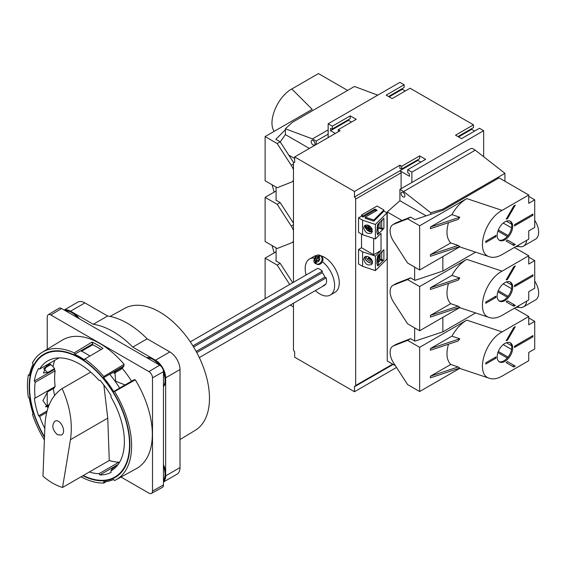 <?xml version="1.0" encoding="UTF-8"?>
<svg xmlns="http://www.w3.org/2000/svg" width="567" height="567" viewBox="0 0 567 567"><rect width="100%" height="100%" fill="white"/><g stroke="black" fill="none" stroke-linecap="round" stroke-linejoin="round"><path stroke-width="0.85" d="M518.415 305.918L518.727 307.286A15.224 8.789 -120 0 0 523.547 306.86L535.51 299.95A15.224 8.789 -120 0 0 534.716 281.083M293.465 282.302L293.465 163.154A1.694 0.978 60 0 1 293.812 162.382A1.694 0.978 60 0 1 294.656 162.467L294.656 156.939L354.46 191.469L354.46 196.99L399.912 170.752L409.487 176.273L409.487 174.069L407.687 172.474L407.687 169.717L411.876 172.134L483.644 130.701L479.455 128.284L461.517 138.639L455.535 135.187L473.473 124.825L410.083 88.225L392.137 98.587L386.162 95.136L404.101 84.774L399.912 82.357L328.151 123.79L328.151 137.604M404.101 84.774L404.101 87.538L388.551 96.518M402.308 88.572L402.308 89.267L405.299 90.989M473.473 124.825L473.473 127.589L457.923 136.569M471.68 128.624L471.68 129.319L474.671 131.041M483.644 130.701L483.644 156.712M320.079 255.915L319.072 256.964A2.963 2.417 114.8 0 1 319.32 260.43A2.963 2.417 114.8 0 1 316.343 262.032L316.046 263.414A4.316 3.515 -65.2 0 1 315.089 262.861L315.387 261.479A2.963 2.417 114.8 0 1 315.139 258.013A2.963 2.417 114.8 0 1 318.115 256.412L319.122 255.363A4.316 3.515 -65.2 0 1 319.625 255.589A4.316 3.515 -65.2 0 1 320.079 255.915M316.343 262.032L317.385 260.097L318.583 260.785L319.221 259.594L318.03 258.906L319.072 256.964M318.115 256.412L317.073 258.354L315.876 257.659L315.238 258.85L315.592 259.013L316.216 257.857M319.122 255.363L317.428 258.517L317.073 258.354M315.592 259.013L316.783 259.707L316.429 259.544L315.387 261.479M315.089 262.861L316.783 259.707M317.385 260.097L318.597 260.756M320.759 255.731A20.809 12.013 60 0 1 324.558 257.347A20.809 12.013 60 0 1 338.152 275.682A20.809 12.013 60 0 1 334.962 292.352L330.299 295.046A20.809 12.013 -120 0 0 333.92 279.992A20.809 12.013 -120 0 0 322.403 261.734M314.316 258.091A20.809 12.013 -120 0 0 309.49 259.013L314.161 256.319A20.809 12.013 60 0 1 316.896 255.412M309.49 259.013A20.809 12.013 -120 0 0 306.109 275.002M315.372 290.58A20.809 12.013 -120 0 0 330.299 295.046M320.072 255.412L320.957 255.823A4.649 3.792 114.8 0 1 321.205 255.951A4.649 3.792 114.8 0 1 322.375 261.791A4.649 3.792 114.8 0 1 317.052 264.265L316.166 263.853C311.219 262.634 315.358 252.804 320.072 255.412A4.649 3.792 114.8 0 1 320.32 255.54A4.649 3.792 114.8 0 1 321.489 261.38A4.649 3.792 114.8 0 1 316.166 263.853M518.415 245.15L518.727 246.517A15.224 8.789 -120 0 0 523.547 246.085L535.51 239.182A15.224 8.789 -120 0 0 534.716 220.315M523.547 306.86A15.224 8.789 -120 0 0 526.644 301.162M518.692 307.279L515.814 307.42M523.547 246.085A15.224 8.789 -120 0 0 526.644 240.394M518.692 246.51L515.814 246.645M325.699 284.244L323.247 285.662A9.476 5.472 -120 0 0 324.629 285.236A9.476 5.472 -120 0 0 326.153 277.88L324.848 277.128A7.782 4.493 -120 0 0 322.29 272.692L322.29 271.189A9.476 5.472 -120 0 0 317.506 268.425L190.306 341.866M354.46 196.99A1.694 0.978 60 0 1 355.658 199.067L355.658 385.517A1.694 0.978 60 0 1 355.311 386.29A1.694 0.978 60 0 1 354.46 386.212L354.46 391.733L294.656 357.203L294.656 351.682A1.694 0.978 60 0 1 293.465 349.612L293.465 303.232M442.855 210.286L442.855 209.18L504.935 173.339L475.266 150.17L472.042 148.306L469.767 149.064L399.912 189.399L399.912 200.718L387.24 211.966L401.975 220.471M411.876 172.134L411.876 182.489M354.46 191.469L399.912 165.224L399.912 168.541L401.712 169.023L419.651 158.668L419.651 155.904L401.712 166.259L401.712 169.023M417.858 159.703L417.858 160.39L399.912 170.752A1.694 0.978 -120 0 1 401.11 172.822L401.11 188.705M417.858 160.39L420.849 162.119M354.46 391.733L396.524 367.451M328.151 123.79L332.333 126.207L332.333 128.971L330.54 128.489L330.54 130.701L335.324 133.458M280.233 141.913L285.378 134.599L285.378 128.787L312.481 138.915L328.151 129.871M312.481 138.915L316.188 141.055L328.151 134.152M316.188 144.507L316.188 141.055M377.735 95.164L354.46 86.468L292.388 122.302L285.378 128.787M276.101 260.997L276.101 247.878M276.101 200.229L276.101 187.11M395.426 365.743L387.24 361.016L387.24 211.966M414.647 267.1L414.647 280.218M414.647 327.868L414.647 340.987M293.465 306.875L290.304 305.053M288.773 155.117L294.656 158.512M504.935 173.339L504.935 181.249M399.912 189.399L403.626 191.54L475.266 150.17M442.855 317.357L442.855 331.83M442.855 256.589L442.855 271.061M442.855 209.18L430.722 212.703L430.722 214.333M338.315 131.735L338.315 129.659L356.26 119.304L350.278 115.852L350.278 118.616L332.333 128.971M348.485 119.651L348.485 120.339L351.476 122.068M294.656 156.939L340.108 130.701L338.315 129.659M348.485 120.339L330.54 130.701M350.278 115.852L332.333 126.207M407.687 169.717L425.633 159.355L419.651 155.904M389.153 96.858L402.308 89.267M458.526 136.916L471.68 129.319M399.912 165.224L401.712 166.259M313.076 144.925A2.707 1.559 -120 0 0 314.43 145.06A2.707 1.559 -120 0 0 314.43 141.934A2.707 1.559 -120 0 0 311.722 140.368A2.707 1.559 -120 0 0 311.311 142.537A2.707 1.559 -120 0 0 313.076 144.925M309.369 148.448L285.378 134.599M403.024 196.855A2.707 1.559 -120 0 0 404.377 196.99A2.707 1.559 -120 0 0 404.377 193.864A2.707 1.559 -120 0 0 401.67 192.298A2.707 1.559 -120 0 0 401.259 194.467A2.707 1.559 -120 0 0 403.024 196.855M426.136 215.857L399.912 200.718M403.626 191.54L430.722 212.703M316.429 259.544L315.238 258.85M193.588 346.99L322.29 272.692M192.908 345.884L322.29 271.189M196.154 351.434L324.848 277.128M196.777 352.575L326.153 277.88M180.008 439.56L195.324 430.275A70.436 40.668 -120 0 0 194.892 349.201A70.436 40.668 -120 0 0 124.896 308.285L110.083 316.421M159.086 364.829A16.918 9.767 -120 0 0 153.097 359.513A16.918 9.767 -120 0 0 147.115 357.912M160.886 366.098A16.918 9.767 -120 0 0 153.7 359.173A16.918 9.767 -120 0 0 146.775 357.72M163.452 386.602A16.918 9.767 -120 0 0 165.656 379.89A16.918 9.767 -120 0 0 163.253 370.194M163.452 386.219A16.918 9.767 -120 0 0 163.452 372.391M163.452 481.907A14.381 8.299 -120 0 0 165.656 475.876L165.656 377.813A14.381 8.299 -120 0 0 155.493 360.208L132.791 347.103A79.5 45.899 -120 0 0 93.264 324.281L70.57 311.177A14.381 8.299 -120 0 0 64.248 310.071M163.452 482.014L177.032 474.175A14.381 8.299 -120 0 0 180.008 467.591L180.008 369.528A14.381 8.299 -120 0 0 169.845 351.923L147.144 338.818A79.5 45.899 -120 0 0 107.624 315.996L84.922 302.891A14.381 8.299 -120 0 0 77.736 302.176L64.156 310.021M93.264 324.281L107.624 315.996M132.791 347.103L147.144 338.818M163.452 480.525A16.918 9.767 -120 0 0 165.656 473.806A16.918 9.767 -120 0 0 163.452 464.543M79.281 318.753A16.918 9.767 -120 0 0 72.363 312.211A16.918 9.767 -120 0 0 65.446 310.766M163.452 480.136A16.918 9.767 -120 0 0 163.452 466.308M77.75 317.867A16.918 9.767 -120 0 0 71.761 312.559A16.918 9.767 -120 0 0 65.779 310.957M121.033 477.045L148.915 493.141A5.075 2.927 -120 0 0 151.417 493.41A5.075 2.927 -120 0 0 152.502 491.072L152.502 377.813A5.075 2.927 -120 0 0 148.915 371.605L50.832 314.976A5.075 2.927 -120 0 0 48.266 314.742A5.075 2.927 -120 0 0 47.245 317.045L47.245 349.237M151.417 493.41L162.318 487.429A5.337 3.083 -120 0 0 163.452 484.962L163.452 371.711A5.337 3.083 -120 0 0 159.681 365.169L148.915 371.605M119.353 462.629L118.964 462.19A63.433 36.621 60 0 1 109.275 460.489L107.758 418.141L103.846 384.993M131.544 381.187A67.423 38.925 -120 0 0 122.103 368.196L120.764 369.5L114.024 373.391M54.694 360.385A67.423 38.925 -120 0 0 53.043 366.707L54.567 368.564L47.649 372.554L43.439 372.966L47.033 364.808M55.141 370.811L35.204 382.321A63.433 36.621 -120 0 0 35.204 398.084L55.141 386.574A63.433 36.621 60 0 1 55.141 370.811L54.418 369.464A64.787 37.408 60 0 1 54.567 368.564M48.011 407.786L42.901 400.564L47.649 391.832L54.567 387.842A64.787 37.408 60 0 1 54.446 386.978M53.241 388.608A67.423 38.925 -120 0 0 54.645 395.348M62.561 487.457L70.45 439.68C72.867 423.351 70.081 406.319 62.101 388.593C51.632 395.667 45.927 407.793 44.984 424.981L42.964 476.145C49.322 481.674 55.849 485.444 62.561 487.457L109.275 460.489M62.101 388.593L90.699 372.08M46.664 412.45L39.662 416.49A63.433 36.621 -120 0 0 44.843 428.588M57.473 434.754L61.477 435.017C67.126 432.182 60.123 417.794 54.793 421.295C51.484 425.498 52.377 429.984 57.473 434.754M48.266 314.742L58.897 308.299A5.337 3.083 -120 0 1 61.597 308.54L159.681 365.169M81.031 476.79A73.675 42.532 -120 0 0 103.754 483.041L103.662 481.787A72.314 41.752 -120 0 0 113.655 479.476L114.598 480.532A73.675 42.532 -120 0 0 115.916 479.859L136.498 468.555A74.178 42.823 -120 0 0 135.286 379.826L133.989 379.777L113.655 391.513A72.314 41.752 -120 0 0 103.662 377.665L103.754 376.516A73.675 42.532 -120 0 0 84.852 359.024L84.32 359.776A72.314 41.752 -120 0 0 74.752 354.255L74.227 352.894A73.675 42.532 -120 0 0 42.249 352.263A73.675 42.532 -120 0 0 32.439 362.901L33.141 364.198A72.314 41.752 -120 0 0 29.371 375.418L28.35 375.078A73.675 42.532 -120 0 0 28.35 397.41L29.371 398.254A72.314 41.752 -120 0 0 33.141 413.825L32.439 414.314A73.675 42.532 -120 0 0 44.396 439.907M106.461 481.539L103.754 483.041M49.251 363.525L50.449 364.39A71.215 41.115 -120 0 0 50.364 364.85M103.754 376.516L124.116 364.354A74.178 42.823 -120 0 0 62.327 340.094L42.249 352.263M124.116 364.354L123.549 366.41L109.764 374.362M47.245 392.088L47.245 405.681M43.879 368.6L50.817 364.595L53.043 366.707M122.103 368.196L123.443 366.757A70.705 40.824 -120 0 0 123.28 366.558M111.671 470.49L110.834 470.971A63.433 36.621 -120 0 0 111.252 470.73A63.433 36.621 -120 0 0 110.834 396.765L111.118 395.716A64.787 37.408 -120 0 0 99.92 380.195L99.027 380.4A63.433 36.621 -120 0 0 47.819 360.867A63.433 36.621 -120 0 0 39.662 369.06L38.57 368.472A64.787 37.408 -120 0 0 34.346 381.052L35.204 382.321M115.916 479.859A73.675 42.532 -120 0 0 114.598 391.549L113.655 391.513M82.86 475.734A71.215 41.115 -120 0 0 115.144 477.471A71.215 41.115 -120 0 0 115.144 395.242A71.215 41.115 -120 0 0 43.935 354.127A71.215 41.115 -120 0 0 44.495 437.32M74.227 352.894L91.996 342.092L92.697 343.893L74.752 354.255M92.697 343.893L92.697 344.793L81.591 351.207M101.082 349.52A71.215 41.115 -120 0 0 92.697 344.793M84.852 359.024L102.967 348.422A74.114 42.787 -120 0 0 91.996 342.092M89.919 356.062A72.314 41.752 -120 0 0 80.734 350.796M83.25 475.515A70.705 40.824 -120 0 0 114.895 477.031A70.705 40.824 -120 0 0 114.895 395.39A70.705 40.824 -120 0 0 44.183 354.566A70.705 40.824 -120 0 0 44.517 436.781M89.338 471.999A63.433 36.621 -120 0 0 99.027 473.7L99.92 474.94A64.787 37.408 -120 0 0 111.118 472.354L110.834 470.971M35.204 398.084L34.346 398.36A64.787 37.408 -120 0 0 38.57 415.817L39.662 416.49M59.003 357.897L39.662 369.06M125.045 384.936L115.59 381.187L114.995 371.902L116.27 370.896L114.102 373.221M123.443 366.757L116.27 370.896M45.778 406.908L47.337 406.291L48.457 406.518M48.89 405.398L47.337 406.291M116.632 476.032A71.215 41.115 -120 0 0 118.007 475.529M50.449 364.39L44.29 367.94M48.939 405.285L46.515 406.688M117.61 465.167L113.847 467.336L111.182 470L111.975 470.298M47.054 410.919L38.57 415.817M118.191 464.394L99.92 474.94M54.418 369.464L34.346 381.052M118.964 462.19L99.027 473.7M49.705 363.681L46.04 365.793M49.251 404.526L45.495 406.695M119.637 388.062A72.314 41.752 -120 0 0 109.644 374.213L103.662 377.665M123.996 365.928L109.644 374.213M28.35 375.078L29.583 374.348M135.286 379.826L114.598 391.549M475.621 312.941L442.99 331.787L414.916 341.143L410.586 338.641L396.517 344.155A13.53 7.81 -120 0 0 395.901 344.452L392.91 346.175A13.53 7.81 -120 0 0 393.526 362.809L407.595 384.568L419.651 391.528L459.702 368.408M528.735 316.528L502.1 331.908C484.204 341.291 475.167 374.787 489.569 378.359C493.233 379.507 497.408 378.756 502.1 376.105L528.735 360.725L528.735 352.44L534.716 348.988L534.716 321.361L528.735 324.82L528.735 316.528L514.382 308.242M534.716 321.361L528.735 317.91M495.962 358.174L495.962 356.927L485.799 362.802L485.799 364.042L495.962 358.174L494.885 357.55M497.16 356.863A10.993 6.35 120 0 0 499.435 361.895A10.993 6.35 120 0 0 510.428 355.544A10.993 6.35 120 0 0 510.428 342.851A10.993 6.35 120 0 0 504.935 343.396A10.993 6.35 120 0 0 497.16 356.863M507.437 340.264L515.304 326.635L513.787 327.513L506.168 340.703A13.53 7.81 120 0 1 507.437 340.264L506.678 339.824M513.787 367.012L515.304 366.133L507.437 361.59A13.53 7.81 120 0 1 506.168 362.618L513.787 367.012M514.503 347.465L532.923 336.833L532.923 335.593L514.503 346.224L514.503 347.465M410.586 338.641L407.595 340.37L419.651 347.33L466.761 320.128L502.1 331.908M407.595 340.37L393.526 345.884A13.53 7.81 -120 0 0 392.91 346.175M419.651 347.33L419.651 391.528M451.92 336.16L430.417 348.57L430.417 350.229L458.164 340.98L459.787 338.782L451.92 336.16C455.918 329.009 460.865 323.665 466.761 320.128M458.164 366.948L459.787 368.061L430.417 377.856L430.417 376.197L458.164 366.948L450.73 364.468C446.633 360.08 445.889 353.326 448.497 344.204M450.73 364.468L430.417 376.197M430.417 348.57L459.787 338.782M512.589 366.317L514.113 365.439L515.304 366.133M498.981 361.583A10.993 6.35 120 0 0 509.471 354.992A10.993 6.35 120 0 0 509.931 342.61M531.846 336.21L532.923 336.833M528.968 337.875L514.503 346.366M507.295 358.018L497.904 352.596M508.075 357.082L498.322 351.455M511.562 349.428L503.212 344.608M475.621 252.173L442.99 271.012L414.916 280.374L410.586 277.873L396.517 283.387A13.53 7.81 -120 0 0 395.901 283.677L392.91 285.407A13.53 7.81 -120 0 0 393.526 302.034L407.595 323.792L419.651 330.759L459.702 307.633M528.735 255.76L502.1 271.139C484.204 280.523 475.167 314.012 489.569 317.591C493.233 318.739 497.408 317.988 502.1 315.337L528.735 299.957L528.735 291.672L534.716 288.22L534.716 260.593L528.735 264.045L528.735 255.76L514.382 247.474M534.716 260.593L528.735 257.142M495.962 297.399L495.962 296.158L485.799 302.027L485.799 303.274L495.962 297.399L494.885 296.782M497.16 296.087A10.993 6.35 120 0 0 499.435 301.12A10.993 6.35 120 0 0 510.428 294.776A10.993 6.35 120 0 0 510.428 282.075A10.993 6.35 120 0 0 504.935 282.621A10.993 6.35 120 0 0 497.16 296.087M507.437 279.488L515.304 265.859L513.787 266.738L506.168 279.928A13.53 7.81 120 0 1 507.437 279.488L506.678 279.049M513.787 306.244L515.304 305.365L507.437 300.822A13.53 7.81 120 0 1 506.168 301.842L513.787 306.244M514.503 286.696L532.923 276.065L532.923 274.818L514.503 285.456L514.503 286.696M410.586 277.873L407.595 279.595L419.651 286.562L466.761 259.36L502.1 271.139M407.595 279.595L393.526 285.109A13.53 7.81 -120 0 0 392.91 285.407M419.651 286.562L419.651 330.759M451.92 275.385L430.417 287.802L430.417 289.461L458.164 280.211L459.787 278.014L451.92 275.385C455.918 268.241 460.865 262.897 466.761 259.36M458.164 306.18L459.787 307.293L430.417 317.081L430.417 315.422L458.164 306.18L450.73 303.699C446.633 299.312 445.889 292.558 448.497 283.429M450.73 303.699L430.417 315.422M430.417 287.802L459.787 278.014M512.589 305.549L514.113 304.67L515.304 305.365M498.981 300.808A10.993 6.35 120 0 0 509.471 294.223A10.993 6.35 120 0 0 509.931 281.842M531.846 275.442L532.923 276.065M528.968 277.107L514.503 285.591M507.295 297.25L497.904 291.821M508.075 296.314L498.322 290.687M511.562 288.66L503.212 283.84M528.735 194.991L502.1 210.371C484.204 219.755 475.167 253.243 489.569 256.823C493.233 257.964 497.408 257.212 502.1 254.569L528.735 239.189L528.735 230.897L534.716 227.445L534.716 199.825L528.735 203.277L528.735 194.991L499.073 177.861L442.99 210.244L414.916 219.599L410.586 217.104L396.517 222.611A13.53 7.81 -120 0 0 395.901 222.909L392.91 224.638A13.53 7.81 -120 0 0 393.526 241.266L407.595 263.024L419.651 269.984L459.702 246.865M534.716 199.825L528.735 196.373M495.962 236.63L495.962 235.39L485.799 241.258L485.799 242.499L495.962 236.63L494.885 236.007M497.16 235.319A10.993 6.35 120 0 0 499.435 240.351A10.993 6.35 120 0 0 510.428 234.001A10.993 6.35 120 0 0 510.428 221.307A10.993 6.35 120 0 0 504.935 221.853A10.993 6.35 120 0 0 497.16 235.319M507.437 218.72L515.304 205.091L513.787 205.97L506.168 219.16A13.53 7.81 120 0 1 507.437 218.72L506.678 218.281M513.787 245.468L515.304 244.59L507.437 240.047A13.53 7.81 120 0 1 506.168 241.074L513.787 245.468M514.503 225.928L532.923 215.29L532.923 214.05L514.503 224.681L514.503 225.928M410.586 217.104L407.595 218.827L419.651 225.786L466.761 198.592L502.1 210.371M407.595 218.827L393.526 224.341A13.53 7.81 -120 0 0 392.91 224.638M419.651 225.786L419.651 269.984M451.92 214.617L430.417 227.034L430.417 228.692L458.164 219.443L459.787 217.239L451.92 214.617C455.918 207.465 460.865 202.128 466.761 198.592M458.164 245.405L459.787 246.525L430.417 256.312L430.417 254.654L458.164 245.405L450.73 242.931C446.633 238.544 445.889 231.783 448.497 222.661M450.73 242.931L430.417 254.654M430.417 227.034L459.787 217.239M512.589 244.781L514.113 243.902L515.304 244.59M498.981 240.039A10.993 6.35 120 0 0 509.471 233.448A10.993 6.35 120 0 0 509.931 221.066M531.846 214.673L532.923 215.29M528.968 216.332L514.503 224.823M507.295 236.474L497.904 231.053M508.075 235.546L498.322 229.918M511.562 227.884L503.212 223.072M274.194 131.324C267.22 121.494 277.589 96.596 291.821 88.969L318.463 73.59L347.614 90.422M293.6 162.587L280.162 141.8L277.171 143.529L265.115 136.569L312.226 109.367L291.821 88.969M280.162 141.8L275.831 139.305L285.378 129.751M293.465 180.384A13.53 7.81 -120 0 1 291.856 181.915A13.53 7.81 -120 0 1 291.24 182.213L277.171 187.727L265.115 180.767L265.115 136.569M293.465 169.682A13.53 7.81 -120 0 0 291.24 165.288L277.171 143.529M274.194 192.1L272.054 184.771M293.465 223.143L280.162 202.575L277.171 204.297L265.115 197.337L276.101 190.994M280.162 202.575L275.831 200.073L276.101 199.804M293.465 241.152A13.53 7.81 -120 0 1 291.856 242.69A13.53 7.81 -120 0 1 291.24 242.981L277.171 248.495L265.115 241.535L265.115 197.337M293.465 230.457A13.53 7.81 -120 0 0 291.24 226.056L277.171 204.297M274.194 252.868L272.054 245.539M292.707 282.742L280.162 263.343L277.171 265.072L265.115 258.105L276.101 251.769M280.162 263.343L275.831 260.841L276.101 260.579M265.115 298.674L265.115 258.105M289.716 284.471L277.171 265.072M370.775 258.467L370.775 259.289L371.626 259.566M368.259 256.929L369.755 257.567M361.519 215.013L363.078 215.914L374.978 209.046L377.133 210.286L365.226 217.154L373.851 220.024L383.902 209.981L377.069 206.041L361.519 215.013L361.519 216.119L358.528 217.848L362.611 220.202L375.404 224.468L386.999 212.873L386.999 259.006L375.404 270.601L362.611 266.334L362.611 251.833L375.404 256.1L375.404 270.601M383.902 209.981L383.902 211.087L386.999 212.873M378.217 258.148A8.455 3.452 108.4 0 0 378.309 258.984L378.806 262.053L379.812 260.777L379.295 257.624A6.428 2.622 108.4 0 1 379.295 255.285L379.436 254.136M368.415 257.801L369.025 258.793M377.976 261.777L378.806 262.053M368.408 230.167L369.585 230.556L369.585 229.174L371.491 229.812A2.963 2.091 -135 0 1 368.997 230.847A2.963 2.091 -135 0 1 366.502 228.147L368.408 228.785L368.408 230.167L369.585 229.621M370.775 259.289L371.158 258.906M365.694 226.439A4.628 3.274 -135 0 0 365.736 226.956L369.11 228.083L369.11 229.465M369.585 229.174L370.279 228.473L372.129 229.089M369.11 226.531L368.408 227.679L366.502 227.041L365.644 226.091L366.02 225M366.502 227.041A2.963 2.091 -135 0 1 368.997 226.013A2.963 2.091 -135 0 1 371.491 228.707L369.585 228.069L369.585 226.687L368.408 226.297L368.408 227.679M366.502 228.147L365.736 226.956L365.644 227.381L367.189 230.273L369.826 231.747L372.427 231.407M383.894 228.409L383.894 218.189L378.196 223.88A1.694 0.687 -71.6 0 0 377.402 225.602L376.821 231.875L377.601 234.703L383.894 228.409L382.364 229.295L378.005 227.842M368.408 228.785L369.11 228.083M379.663 259.884L382.364 260.785L383.894 259.899L378.196 265.597A1.694 0.687 -71.6 0 1 377.665 265.817A1.694 0.687 -71.6 0 1 377.402 265.469L376.821 260.352L377.601 255.972L383.894 249.678L383.894 259.899M367.459 259.346L368.5 258.304M378.047 227.601L380.103 228.288L382.364 227.913L382.364 229.295M380.103 221.98L380.103 228.288M379.621 259.615L382.364 259.402L382.364 260.785M380.103 253.47L380.103 259.778M381.258 220.825L381.719 220.825L381.719 228.281M381.811 251.762L382.364 251.946L381.719 252.315L381.719 259.771M381.258 252.315L381.719 252.315M382.364 219.72L382.364 220.457L381.719 220.825M381.811 220.272L382.364 220.457M382.364 251.209L382.364 251.946M363.688 227.884L364.489 225.758C367.423 224.199 369.982 225.347 372.172 229.203L371.668 232.938C367.799 234.426 365.141 232.746 363.688 227.884M366.289 229.125L365.403 228.069A5.075 3.586 45 0 1 365.346 225.191M372.342 231.768L371.307 231.79M365.403 225.17A5.075 3.586 -135 0 0 365.481 227.955L366.055 228.699M371.633 231.719L372.363 231.69M363.688 259.374L364.489 257.248C367.189 254.179 374.206 260.076 372.172 263.705L371.668 264.428C367.799 265.916 365.141 264.236 363.688 259.374M372.342 263.258C369.797 263.322 367.487 262.089 365.403 259.558A5.075 3.586 45 0 1 365.346 256.681M372.469 262.053C369.953 261.536 367.94 260.203 366.438 258.049A5.075 3.586 45 0 1 366.268 256.461M365.403 256.66A5.075 3.586 -135 0 0 365.481 259.445C367.515 261.954 369.812 263.201 372.363 263.18M377.416 234.029L378.671 232.938L377.976 230.4L378.671 224.1L378.154 223.93M376.821 231.74L377.544 234.072M377.416 265.519L378.671 264.428L377.976 261.897L378.671 255.589L378.154 255.419M378.671 224.1L377.544 225.234L376.906 231.768M376.821 263.23L377.544 265.562M378.671 255.589L377.544 256.723L376.906 263.258M375.404 224.468L375.404 238.969L381.017 233.356L381.017 250.486L375.404 256.1M362.611 220.202L362.611 234.71L375.404 238.969M361.519 234.079L361.519 247.751L358.528 249.473L358.528 263.981L362.611 266.334M358.528 249.473L362.611 251.833M361.519 247.751L373.639 254.746L381.017 250.486M358.528 217.848L358.528 232.35L362.611 234.71M361.519 216.119L363.078 217.019L374.978 210.144L376.176 210.839M365.226 217.154L365.226 218.26L373.851 221.13L383.902 211.087M373.851 220.024L373.851 221.13M363.078 215.914L363.078 217.019M374.978 209.046L374.978 210.144M373.639 238.381L373.639 254.746M355.658 199.067L401.11 172.822M355.658 385.517L392.669 364.156M155.493 360.208L169.845 351.923M165.656 377.813L180.008 369.528M165.656 475.876L180.008 467.591M70.57 311.177L84.922 302.891M163.452 371.711L152.502 377.813M70.45 439.68L107.758 418.141M61.597 308.54L50.832 314.976M163.452 484.962L152.502 491.072M43.744 368.833L47.649 372.554M114.385 468.526L113.847 467.336M396.517 344.155L393.526 345.884M511.611 345.735L506.388 342.716M396.517 283.387L393.526 285.109M511.611 284.96L506.388 281.941M396.517 222.611L393.526 224.341M511.611 224.192L506.388 221.173M293.465 164.005L291.24 165.288M293.465 224.773L291.24 226.056M368.869 257.269A2.963 2.091 -135 0 0 371.917 260.09M378.196 265.597L377.679 265.42M393.165 364.439L355.311 386.29M294.656 161.893L293.812 162.382M324.629 285.236L199.315 357.586M114.895 477.031L119.134 474.586M44.183 354.566L48.429 352.114M489.569 378.359L459.227 368.245M489.569 317.591L459.227 307.477M489.569 256.823L459.227 246.709M291.856 181.915L293.465 180.993M291.856 242.69L293.465 241.762M372.236 260.877L369.556 259.395L368.04 256.681"/></g></svg>
